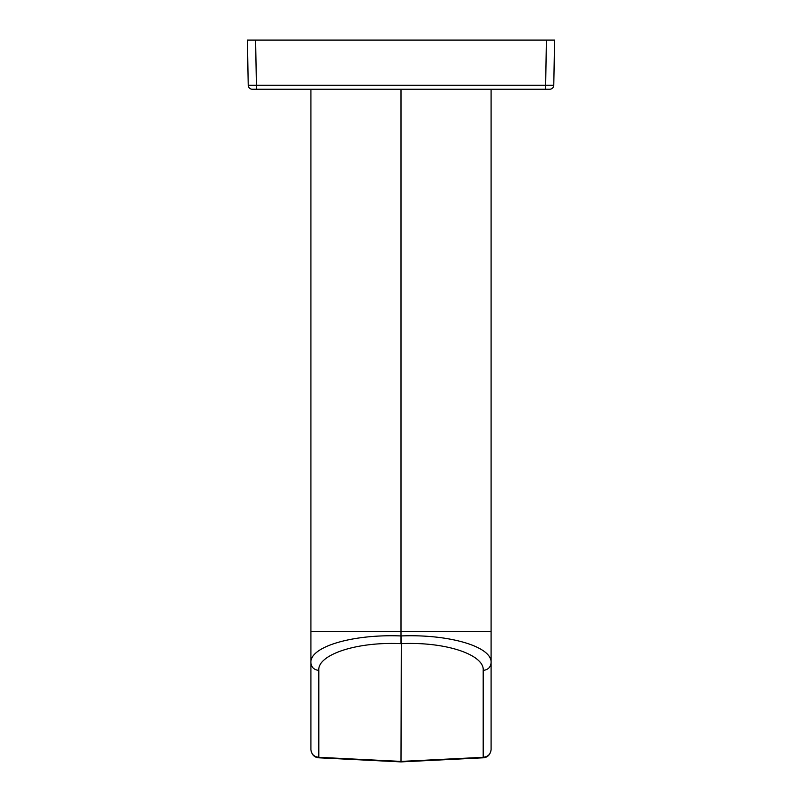 <?xml version="1.0" encoding="UTF-8"?>
<svg xmlns="http://www.w3.org/2000/svg" width="802" height="802" viewBox="0 0 802 802"><rect width="100%" height="100%" fill="white"/><g stroke="black" fill="none" stroke-linecap="round" stroke-linejoin="round"><path stroke-width="1.2" d="M546.383 40.1L545.601 89.243L549.691 89.243L252.309 89.243L256.399 89.243L256.399 85.223L553.781 85.223A4.1 4.1 0 0 1 549.691 89.243A4.1 4.1 0 0 0 553.781 85.223L554.573 40.1L255.617 40.1L256.399 85.223L248.219 85.223L247.427 40.1L255.617 40.1M401 89.243L491.095 89.243L401 89.243L401 631.535L310.905 631.535L310.905 599.956L310.905 686.853M252.309 89.243A4.1 4.1 0 0 1 248.219 85.223A4.1 4.1 0 0 0 252.309 89.243M318.615 757.268L318.805 757.309C313.983 756.727 311.346 754.161 310.905 749.619L310.905 662.713C309.712 646.623 352.9 633.981 401 635.946L401.291 643.635C446.754 641.61 484.619 655.104 483.195 670.402C488.017 669.83 490.654 667.264 491.095 662.713L491.095 749.619L491.095 599.956L491.095 631.535L401 631.535L401 635.946C449.1 633.981 492.288 646.623 491.095 662.713L491.095 89.243M483.195 670.402L483.195 757.309L401 761.409L318.805 757.309L318.805 670.402C313.983 669.83 311.346 667.264 310.905 662.713L310.905 89.243M483.385 757.268L483.195 757.309C488.017 756.727 490.654 754.161 491.095 749.619L491.095 749.619C490.293 754.682 487.696 757.409 483.315 757.8L401 761.9L318.695 757.8C314.304 757.409 311.707 754.682 310.905 749.619M401 761.9L401.291 643.635M401 635.946L401 643.645L401 635.946M318.805 670.402C317.381 655.104 355.246 641.61 400.709 643.635"/></g></svg>
